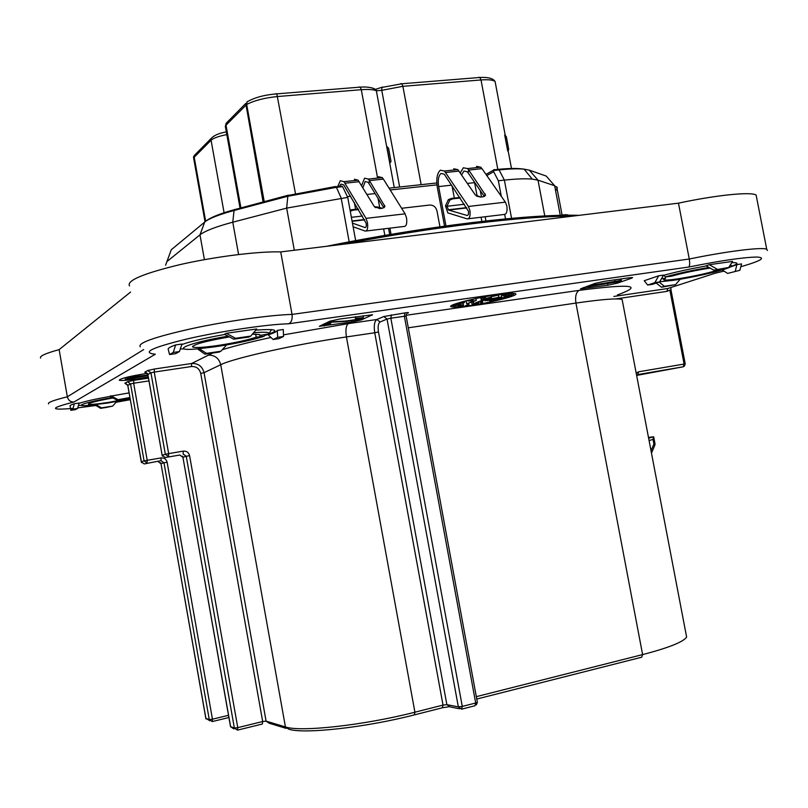 <?xml version="1.0" encoding="UTF-8"?>
<svg xmlns="http://www.w3.org/2000/svg" width="808" height="808" viewBox="0 0 808 808"><rect width="100%" height="100%" fill="white"/><g stroke="black" fill="none" stroke-linecap="round" stroke-linejoin="round"><path stroke-width="1.21" d="M228.129 336.158C188.618 342.622 168.003 351.561 196.97 348.915L214.908 346.814C234.764 343.814 250.642 340.471 262.539 336.774L264.246 336.189L265.327 334.502M255.651 334.098L256.207 337.178C247.177 340.198 234.209 342.996 217.302 345.561C203.535 347.501 195.344 347.975 192.698 346.996C192.789 344.582 205.06 341.208 229.512 336.896M252.389 334.179L259.651 334.593L259.742 335.411L259.59 334.562M112.231 397.576C87.83 401.738 72.872 406.495 86.456 405.586L107.585 403.051L130.149 398.95M130.048 398.374L108.928 402.334C97.101 404.121 90.274 404.727 88.446 404.151C88.749 402.929 96.93 400.869 112.989 397.97M709.05 267.428C692.496 270.205 677.952 273.367 665.418 276.922L663.742 275.296M659.702 281.78L672.872 280.376C691.486 277.73 719.746 271.387 728.533 267.812C732.149 266.367 732.694 265.509 730.149 265.256M665.418 276.922L671.478 276.205C683.204 272.932 696.092 270.226 710.141 268.084L710.222 268.074M720.938 269.084C710.222 272.74 695.638 276.023 677.185 278.952C669.721 280.012 665.247 280.315 663.772 279.841L665.6 278.174L661.287 278.881M562.055 214.898L567.782 214.807M147.389 373.306C129.512 376.245 120.119 378.538 119.22 380.204C120.968 380.821 127.038 380.366 137.421 378.861L148.268 377.003M469.559 305.636C491.385 302.606 520.039 295.223 515.474 293.688C513.534 292.991 507.555 293.334 497.526 294.718C475.154 297.788 446.39 305.303 451.106 306.737C453.147 307.444 459.298 307.08 469.559 305.636M659.106 282.093L664.378 286.295L661.53 287.224L675.549 284.658L680.205 279.225M675.549 284.658L664.378 286.295M199.323 348.713L206.484 353.359L204.919 354.167L219.251 352.066L220.857 351.248L226.614 344.955M220.857 351.248L206.484 353.359M96.142 404.646L101.434 407.868L100.556 408.323L106.04 407.495L112.585 406.121L116.837 401.515M112.585 406.121L101.434 407.868M731.816 262.661C738.795 262.489 738.663 263.721 731.412 266.357M255.752 330.159L257.348 330.017C277.871 328.624 280.295 330.472 264.64 335.562M354.379 179.255L358.075 180.164L343.925 181.659L366.024 218.372L405.091 213.827L406.545 217.928C407.192 223.473 406.404 226.311 404.172 226.442L366.256 230.987M353.126 226.775L365.256 231.098C367.387 230.987 368.115 228.119 367.448 222.523L366.024 218.372M352.45 223.129L365.085 227.573C366.145 227.502 366.509 226.078 366.175 223.281L343.673 184.83L340.915 184.133L339.481 186.345M453.702 168.781L457.823 169.609L444.43 171.023L468.418 206.464L505.364 202.162L506.889 206.141C507.474 211.534 506.525 214.322 504.041 214.484L468.357 218.756M460.196 198L452.813 198.839L449.793 200.091L446.965 206.272L445.481 205.848L447.814 212.888L467.236 218.897C469.63 218.736 470.519 215.938 469.913 210.484L468.418 206.464M464.388 204.252L446.965 206.272L448.571 210.06L467.125 215.453C468.327 215.372 468.771 213.969 468.458 211.242L444.996 175.265L444.067 174.134L440.976 173.488C438.491 175.71 437.714 180.073 438.643 186.587L451.611 185.163M476.508 166.377L480.74 167.185L481.982 168.65L505.364 202.162M461.641 174.892L463.954 171.043L467.115 171.67L468.064 172.801L468.741 170.054L467.509 168.589L463.337 167.771L460.297 172.912M457.823 169.609L475.326 194.991L480.709 197.061L483.164 196.778L485.396 195.496M444.43 171.023L440.36 170.185C437.108 173.114 436.098 178.841 437.32 187.365L444.592 226.432M477.114 196.081L474.528 182.224M378.457 176.71L382.265 177.598L383.406 179.113L405.091 213.827M362.883 187.759L365.176 181.548L368.014 182.234L368.892 183.406L369.428 180.598L368.296 179.083L364.56 178.184L361.61 185.668M358.075 180.164L374.225 206.444L379.689 208.585L382.285 208.292L384.83 206.737M343.925 181.659L340.299 180.739L337.714 186.537M388.547 228.311L389.749 234.865M480.285 190.617L481.477 196.97M485.184 216.746L486.032 221.271M452.036 185.8L454.328 198.091M446.026 226.24L438.643 186.587M401.626 208.272L429.684 205.05C433.452 205.03 435.886 206.989 436.987 210.939L439.996 227.078M391.092 234.643L389.9 228.149M378.013 198.293L379.669 207.272M383.649 228.896L384.901 235.694M354.369 202.556L355.611 209.302M481.921 221.735L481.083 217.241M368.892 183.406L383.851 207.818M383.406 179.113L369.428 180.598L384.891 206.414M468.064 172.801L484.315 196.485M481.982 168.65L468.741 170.054L485.497 195.122M382.416 208.272L377.124 206.858L374.781 207.121M358.207 208.999L351.712 209.737L353.046 210.181L350.268 211.201M350.076 210.161L351.712 209.737M378.498 207.292L375.468 207.636M358.54 209.565L353.046 210.181M459.843 197.465L451.319 198.435L452.813 198.839M445.481 205.848L448.309 199.687L451.319 198.435M480.609 197.071L476.599 196.132M406.879 312.656L407.03 313.494M466.125 300.859L464.287 301.424M629.22 277.78L604.748 281.265L595.041 283.406L580.437 288.9L607.919 285.234L617.362 283.164L631.634 278.184L632.573 277.578L629.22 277.78M277.245 330.391C277.073 331.482 274.053 332.977 268.155 334.855L273.124 339.491L278.911 338.653L283.527 336.471L277.7 337.32L277.245 330.391L283.295 329.523L283.527 336.471M179.427 351.561L181.992 344.026L175.619 344.935C170.357 346.794 167.882 348.228 168.195 349.248L169.559 354.55L175.669 353.662L179.427 351.561L173.276 352.45L169.559 354.55M728.685 267.448L732.593 261.398L709.293 264.711L706.02 265.802L713.838 270.165L728.685 267.448L713.838 270.165M129.078 392.88L109.777 396.314L116.706 399.94L129.341 397.627L116.706 399.94M184.477 348.985L180.204 348.884M181.749 344.602L185.507 343.319C195.213 340.33 208.323 337.37 224.856 334.451M81.406 405.333L78.376 405.353M79.043 403.364L79.588 403.182C85.719 401.202 95.839 398.95 109.969 396.415M663.398 275.387C675.841 271.953 690.143 268.811 706.303 265.953M77.588 408.444L79.174 403.01L74.306 403.758C70.902 404.869 69.508 405.656 70.124 406.121L70.811 410.343L75.487 409.616L77.588 408.444L72.872 409.181L70.811 410.343M250.773 336.088L256.742 328.967L226.291 333.29L224.493 334.27L233.754 339.198L248.935 337.017L250.773 336.088L235.532 338.279L233.754 339.198M197.485 348.874L204.919 354.167M659.611 281.941L663.59 275.094L658.702 275.791L644.239 280.709L647.642 285.042L652.349 284.365L659.611 281.941L654.884 282.628L647.642 285.042M739.855 270.306L727.634 273.417L739.855 270.306L741.592 263.923L736.926 264.59L730.26 267.054M329.684 321.281L339.4 319.079L372.478 314.777L361.388 319.907L351.914 322.038L319.332 326.301L329.684 321.281M555.631 190.89L557.358 187.82L554.652 185.739L538.007 180.174L532.26 179.113C525.614 178.497 516.322 178.831 504.384 180.123L498.364 180.79L493.678 171.69L486.81 175.568M498.364 180.79L501.293 196.324M504.707 214.524L505.606 219.281M342.602 186.668L336.421 187.335L336.047 186.709L341.582 186.123L342.602 186.668L347.733 197.374L355.712 240.915M347.733 197.374L286.668 208.111L232.775 222.2C216.13 226.634 205.232 230.825 200.071 234.764L166.923 261.58L165.559 265.196M264.267 201.778L246.682 104.484L247.076 101.879C254.459 97.546 264.368 94.869 276.821 93.859L275.851 93.677M129.512 285.951C126.402 280.598 143.369 273.457 180.416 264.519C215.473 256.54 258.691 251.197 280.729 251.914L678.478 203.162C715.979 195.082 751.299 191.526 756.126 195.061L756.591 197.475M40.622 358.065C39.228 356.217 45.4 353.399 59.136 349.622L130.583 292.052M280.729 251.914L292.041 314.413C292.577 319.352 291.425 322.483 288.587 323.786C267.094 324.311 220.332 331.25 186.668 339.057C151.702 347.652 141.249 352.702 155.328 354.227L73.983 402C49.631 408.242 49.318 410.363 73.033 408.373M140.238 346.804C137.411 343.057 154.601 336.997 191.819 328.624C227.018 321.039 270.205 314.989 292.041 314.413L689.275 259.014L678.478 203.162M59.136 349.622L67.337 396.799C68.387 400.394 70.599 402.121 73.983 402M129.341 397.627L129.815 397.082M110.757 395.779L117.685 399.435M72.872 409.181L74.306 403.758M100.556 408.323L94.738 404.818M226.291 333.29L235.532 338.279M709.293 264.711L717.029 269.114M173.276 352.45L175.619 344.935M277.7 337.32L273.124 339.491M654.884 282.628L658.702 275.791M661.53 287.224L656.136 283.022M735.341 270.963L736.926 264.59M722.15 269.943L727.634 273.417M648.471 437.36L653.319 436.845M205.02 221.725L193.607 157.934L193.657 156.469L196.233 153.52M767.449 250.48L766.721 249.228C762.126 246.884 726.907 251.238 689.275 259.014C689.951 263.408 689.749 266.084 688.658 267.054L288.587 323.786M636.633 375.417L683.225 366.802L637.744 374.589L638.583 371.801L684.103 364.055L669.862 290.092L670.994 290.042L670.872 287.496M651.026 450.753L653.884 444.046L654.803 445.289L651.47 453.106M654.894 445.107L655.015 443.804L653.884 444.046L652.995 439.401L653.642 436.754L648.592 437.997M504.697 135.017L507.717 151.046L508.737 149.47L506.313 136.582L504.697 135.017M389.931 162.994L386.891 146.571L388.557 148.117L391.022 161.428L389.931 162.994M493.698 169.862L494.233 169.549L493.476 170.155L493.678 171.69M341.582 186.123L339.269 186.103M594.587 284.82L621.423 280.326L621.12 281.356L588.456 286.618L594.526 284.487M615.181 281.871L614.797 279.841M595.668 284.052L595.516 283.255M594.577 284.204L594.466 283.618M587.365 286.779L587.254 286.194M621.423 280.326L621.15 278.932M620.342 280.477L620.069 279.083M355.914 318.301L363.398 317.696C361.055 319.029 355.399 320.241 346.43 321.342L331.906 322.16L328.967 323.503L330.108 323.897L324.574 324.462L330.189 321.877L344.238 321.13C348.288 320.847 360.166 319.099 360.53 318.14L355.449 318.514L355.641 316.766M355.449 318.514L355.146 316.837M331.452 321.695L331.28 320.726M330.189 321.877L330.048 321.13M324.574 324.462L324.432 323.695M330.553 323.695L330.401 322.846M471.438 300.556L468.731 301.071L473.074 300.051L468.711 300.738L469.983 300.111L467.125 300.808L471.387 300.243M472.72 300.021L472.589 299.293M457.873 306.131L463.014 305.071L457.823 305.848M463.014 305.071L462.6 302.879L464.499 302.546L457.702 303.444L462.59 302.879M461.156 304.959L460.883 303.485M456.096 306.111L455.954 305.333L459.53 304.555M476.892 304.03L472.973 304.677L478.629 303.252L473.831 304.01L476.871 303.596L472.195 304.899L476.831 303.687M478.629 303.252L478.477 302.445M473.609 304.111L473.155 301.687M472.276 304.788L471.801 302.222M492.547 296.486L500.415 294.587L492.547 296.486L492.365 295.506M459.58 304.788L458.449 304.717L460.742 304.464L460.56 303.515L460.712 304.424L458.328 304.666L458.096 303.454M458.328 304.666L456.974 304.959L456.682 303.444M456.974 304.959L456.308 305.171L456.035 303.656M456.308 305.171L454.773 305.363L454.55 304.182M454.773 305.363L452.803 305.939L452.621 304.969M452.803 305.939L454.682 305.454M454.732 305.717L455.985 305.343M511.646 295.809L504.061 297.132L511.121 296.041L511.504 295.051M504.061 297.132L503.738 295.385M511.121 295.849L510.989 295.152M510.696 296.031L510.545 295.233M504.333 297.011L504.02 295.344M499.192 299.576L494.94 299.879L500.182 299.404L499.879 297.768L500.172 299.324L499.192 299.576L498.9 298M503.041 295.071L509.545 293.859L503.041 295.071L502.839 294.031M508.596 293.991L506.192 294.526L508.596 293.991M505.798 294.688L502.687 295.364L505.798 294.688M506.394 294.284L506.283 293.668M505.555 294.617L505.394 293.759M480.79 298.324L485.497 297.435L482.528 297.788L483.952 297.172L480.79 298.324L480.649 297.607M484.739 297.576L481.528 298.182L484.739 297.576M485.497 297.435L485.366 296.708M511.212 295.112L505.505 295.91L511.212 295.112M509.565 295.203L512.747 294.597L509.565 295.203M513.494 294.455L513.282 293.344L513.464 294.425M511.111 294.688L510.858 293.354M508.889 295.324L508.686 294.213M505.889 295.779L505.747 294.981M505.505 295.91L505.343 295.082M459.237 303.313L461.964 302.96L459.237 303.313M464.499 302.546L464.257 301.273M463.439 302.576L463.247 301.546M462.812 302.657L462.631 301.707M462.348 302.828L462.166 301.828M473.7 303.636L476.417 303.252L487.769 298.819L491.547 298.283L491.365 297.071L481.225 299.758L485.022 299.212L473.7 303.636L473.316 301.626M491.365 297.071L491.113 295.708M481.225 299.758L480.972 298.384M493.648 300.899L489.719 301.091L493.456 301.01L493.476 299.96M492.537 301.142L492.355 300.182M476.266 300.465L471.216 301.394L473.872 301.01L466.681 303.848L476.266 300.465L475.912 298.566M473.064 300.919L472.933 300.212M471.216 301.394L471.084 300.707M466.681 303.848L466.115 300.808M482.77 303.131L481.275 302.768L480.841 303.555L482.77 303.131L482.366 300.93M482.012 302.636L481.74 301.172M481.275 302.768L481.033 301.445M480.841 303.555L480.487 301.657M501.414 298.051L508.232 297.041L501.414 298.051L501.283 297.354M507.242 297.344L501.697 298.152L507.212 297.172M465.539 305.818L468.892 304.626L465.509 305.656M463.61 306.121L463.004 302.818M468.892 304.626L468.68 303.454M468.327 304.697L468.135 303.646M485.719 300.546L494.466 299.748L501.829 296.94L491.062 298.758L490.618 299.101L491.648 299.142L485.719 300.546L485.558 299.687M497.758 297.475L492.547 298.738L499.596 297.566L497.758 297.475M493.809 298.95L487.052 300.616L495.91 299.111L493.809 298.95M498.758 297.122L498.374 295.102M494.637 298.637L494.526 298.051M489.729 300.435L489.598 299.718M148.016 375.599L125.381 379.629L127.119 378.649L139.239 376.245L128.543 377.841L129.886 377.084L147.915 375.023M147.945 375.144L139.218 376.801L147.975 375.316M128.29 378.467L128.018 376.952M129.694 378.397L129.573 377.69M127.119 378.649L126.866 377.235M125.381 379.629L125.038 377.69M134.633 376.669L134.441 375.569M129.886 377.084L129.795 376.548M128.543 377.841L128.371 376.871M137.784 377.043L137.673 376.437M665.6 278.174L665.348 276.851M271.559 329.553L269.094 333.542M259.742 335.411L268.822 333.936C270.256 332.189 265.175 331.795 253.591 332.755M256.207 337.178L264.246 336.189M116.14 402.253L130.27 399.687M445.642 172.508L459.055 171.084M467.448 183.416L474.599 182.638M345.036 183.194L359.196 181.689M366.953 194.465L375.114 193.567M347.389 196.617L350.621 196.263M436.946 184.86L390.193 189.981M467.68 215.382L467.125 215.453M466.842 207.929L448.571 210.06M364.661 219.857L352.116 221.311M484.477 196.415L485.133 193.88M384.103 207.666L384.588 205.272M362.398 216.039L351.389 217.312M476.922 196.102L476.286 195.93M283.568 334.855L348.349 323.614L376.841 319.503L383.79 316.534L404.959 312.888C408.091 312.474 409.141 312.524 408.101 313.049M406.151 315.282L579.205 290.355C631.543 283.628 644.259 285.163 617.352 294.981M613.858 296.445L667.741 288.517L715.403 273.144L724.069 271.094M740.936 266.701C761.308 260.782 766.55 257.57 756.662 257.045C742.996 257.358 720.332 260.691 688.658 267.054M77.709 407.878L95.849 405.505M127.836 385.487L141.249 461.812L144.087 460.924L130.553 383.911L127.826 385.396L124.846 383.245L126.189 383.396M124.846 383.245L127.553 381.74L133.754 380.356L148.47 378.144M147.904 374.589L162.135 455.278L165.327 454.288L150.944 372.821L147.894 374.478L144.753 372.195L146.228 372.387M144.753 372.195L147.783 370.508L154.389 369.024L191.627 363.499L212.575 353.086M222.21 349.753C234.36 345.955 250.652 341.855 271.104 337.451M377.599 178.093L361.297 89.698L277.821 96.505C264.681 97.819 254.308 100.475 246.682 104.484L226.008 125.179L240.915 207.959M295.465 193.607L276.821 93.859L360.247 87.123L361.297 89.698C368.468 89.163 373.488 89.516 376.356 90.769L394.254 187.597M497.829 169.417L481.012 79.952L402.889 86.315L381.76 90.324L399.647 187.012M421.14 184.668L402.889 86.315L401.808 83.769L400.677 83.608M349.238 242.127L341.178 198.091L336.421 187.335L287.699 196.293L234.047 210.494C219.16 214.504 209.383 218.342 204.717 222.008L199.98 234.835L204.414 259.651M263.105 202.081L245.773 103.424L226.159 123.26L225.472 127.169L240.057 208.191M224.089 212.736L211.07 140.228L194.203 157.217L205.656 221.21M226.816 134.603C218.796 136.178 213.554 138.057 211.07 140.228L211.211 138.37L213.534 136.279M638.583 371.801L636.209 373.205M669.862 290.092L666.873 291.375L615.868 298.93M179.81 455.025L165.266 457.52L179.81 455.025L182.921 457.267L230.512 726.634L234.371 728.028L186.254 456.288L182.921 457.267L230.613 726.756L233.714 728.846L234.552 728.634M163.984 462.792L160.994 463.661L205.909 718.443L209.272 719.575L163.984 462.792L167.105 462.176C166.256 459.126 164.266 457.702 161.156 457.914L161.004 460.661L144.218 463.933L161.004 460.661L163.984 462.792M189.587 455.631L237.774 727.634L262.681 721.524L200.727 373.397L204.05 372.67L266.084 721.13L285.426 726.937C300.081 732.29 364.378 725.241 414.918 712.202L443.026 705.081L374.74 332.765L346.42 336.936L414.918 712.202L414.322 714.898C365.317 727.584 302.98 734.371 288.628 729.119L285.426 726.937L220.736 364.721L204.05 372.67C202.263 366.256 198.122 363.196 191.627 363.499L191.425 366.529L154.247 372.084L168.65 453.621L183.315 451.116L183.123 454.035L186.254 456.288L189.587 455.631C188.688 452.409 186.597 450.894 183.315 451.116M348.349 323.614C346.026 325.402 345.38 329.846 346.42 336.936C295.455 344.329 233.138 358.247 220.736 364.721C218.877 358.055 214.585 354.874 207.868 355.166M622.453 301.182L622.13 299.516C617.595 298.101 602.202 299.293 575.942 303.071L408.293 327.806M476.326 696.658L642.602 654.591C668.58 647.834 683.255 641.996 686.628 637.088L686.012 633.906M579.205 290.355C576.104 292.163 575.013 296.405 575.942 303.071L642.602 654.591L641.683 657.217L476.771 699.051M476.336 704.909L477.376 702.314L475.69 703.01L404.374 316.261L390.85 318.211L462.277 706.424L475.69 703.01L474.983 705.748L461.984 709.07M459.489 708.757L450.066 706.899L446.875 704.647L458.348 706.879L387.042 319.059L380.063 321.998C378.235 323.341 377.7 326.654 378.467 331.936L446.875 704.647L443.026 705.081L442.39 707.778L414.676 714.807M442.754 707.687L448.612 706.828M286.113 728.361L269.175 723.231L266.084 721.13L262.681 721.524L262.368 724.019L237.703 730.079M228.896 717.534L212.413 721.524M209.787 720.736L205.878 718.272M48.561 403.889C47.268 402.606 53.53 400.243 67.337 396.799L143.683 349.561M148.955 380.911L133.653 383.224L147.208 460.308L161.156 457.914M167.105 462.176L212.453 719.191L228.512 715.312M200.727 373.397C199.394 368.589 196.293 366.307 191.425 366.529M652.995 439.401L649.077 440.572M226.331 131.916C219.332 133.078 214.292 135.229 211.211 138.37L194.344 155.429L193.688 158.408M378.467 331.936L374.74 332.765C373.72 325.715 374.417 321.301 376.841 319.503L380.063 321.998M212.231 721.564L209.272 719.575L212.453 719.191L212.231 721.564M237.502 730.129L234.371 728.028L237.774 727.634L237.502 730.129M462.277 706.424L461.59 709.172L458.348 706.879L462.277 706.424M666.873 291.375L667.741 288.517L669.155 288.052M683.225 366.802L684.305 366.196L685.224 363.893L684.103 364.055L683.225 366.802M404.959 312.888L404.374 316.261L406.151 316.15L477.346 702.192M406.232 314.393L406.161 316.221M383.79 316.534L387.042 319.059L390.85 318.211L391.405 314.827M168.65 453.621L168.478 456.55L165.327 454.288L168.65 453.621M147.783 370.508L150.944 372.821L154.247 372.084L154.389 369.024M165.226 457.53L162.135 455.278L162.438 456.136M162.145 455.318L147.834 374.569M233.714 728.846L232.906 727.533M147.208 460.308L147.086 463.055L144.087 460.924L147.208 460.308M127.553 381.74L130.553 383.911L133.653 383.224L133.754 380.356M144.218 463.933L141.249 461.812M160.61 462.681L160.933 463.681L158.045 461.55M205.818 718.342L161.004 463.691M495.385 83.022L495.132 81.689C493.536 79.962 488.83 79.386 481.012 79.952L479.881 77.467L401.808 83.769L381.871 87.456L381.76 90.324L376.356 90.769L375.952 89.183L382.76 87.012M359.166 86.961L360.247 87.123C367.65 86.668 372.912 87.537 376.023 89.739L371.973 87.88M246.894 102.252L247.268 101.586M225.291 126.502L226.159 123.26L228.169 121.23M478.649 77.316L479.881 77.467C488.315 77.043 493.395 78.447 495.132 81.689L505.293 135.593M234.956 209.333L234.047 210.494L232.775 222.2L238.582 254.51M335.35 186.527L287.89 195.516L286.668 208.111L294.314 250.248M560.378 215.908L554.652 185.739L546.238 176.073L529.331 170.175L538.007 180.174L544.865 216.433M529.331 170.175L524.119 169.155C518.12 168.539 509.767 168.791 499.081 169.912L504.384 180.123L511.646 218.736M206.616 220.493L171.266 249.763L166.923 261.58M171.266 249.763L170.003 253.187M493.577 169.872L498.657 169.327L499.081 169.912L493.415 170.528M200.071 234.764L204.717 222.008C209.504 217.847 219.352 213.756 234.259 209.727L288.537 195.132M532.26 179.113L524.119 169.155C517.928 168.195 509.444 168.256 498.657 169.327L497.819 169.165M631.513 277.528L631.634 278.184M617.13 281.921L617.362 283.164M607.545 283.295L607.919 285.234M583.689 287.466L583.911 288.678M371.943 314.686L372.044 315.231M361.176 318.766L361.388 319.907M351.662 320.635L351.914 322.038M323.846 323.968L324.22 326.018M459.176 305.576L459.075 305M481.649 297.95L481.548 297.425M572.478 216.16C524.493 215.999 433.593 226.735 343.582 244.208M326.573 246.288C426.452 225.957 531.169 213.676 579.053 215.352M192.698 346.996L192.577 346.268M565.539 214.554L567.135 215.827M480.74 167.185L467.509 168.589M382.265 177.598L368.296 179.083M364.479 219.544L352.066 220.988M466.64 207.636L448.127 209.797M448.309 199.687L449.793 200.091M389.062 188.163L436.795 182.962M622.13 299.516L686.426 636.058M766.721 249.228L756.126 195.061M685.224 363.893L670.994 290.001M655.015 443.814L653.733 437.118M648.632 438.239L653.642 436.754M147.834 374.518L147.642 373.73M182.517 456.227L182.85 457.288M230.532 726.715L233.462 728.644L234.461 728.392M127.775 385.477L141.541 462.631M127.775 385.436L127.573 384.659M205.838 718.403L206.07 718.999M511.494 168.498L508.091 150.46M193.556 157.227L193.627 158.025M556.732 186.83L562.247 215.877M485.992 174.397L493.476 170.155M363.034 315.716L363.398 317.696M450.965 305.979L451.106 306.737M473.074 300.051L472.922 299.212M454.672 306.545L454.54 305.828M472.185 304.848L471.7 302.263M501.93 295.455L501.687 294.173M485.467 297.405L485.345 296.718M501.011 298.233L500.869 297.495M508.232 297.041L508.131 296.506M485.103 300.849L484.931 299.93M501.829 296.94L501.324 294.213M490.597 298.99L490.486 298.435M330.088 245.864C425.402 226.694 524.756 214.736 574.811 215.867M663.651 279.235L663.772 279.841"/></g></svg>
